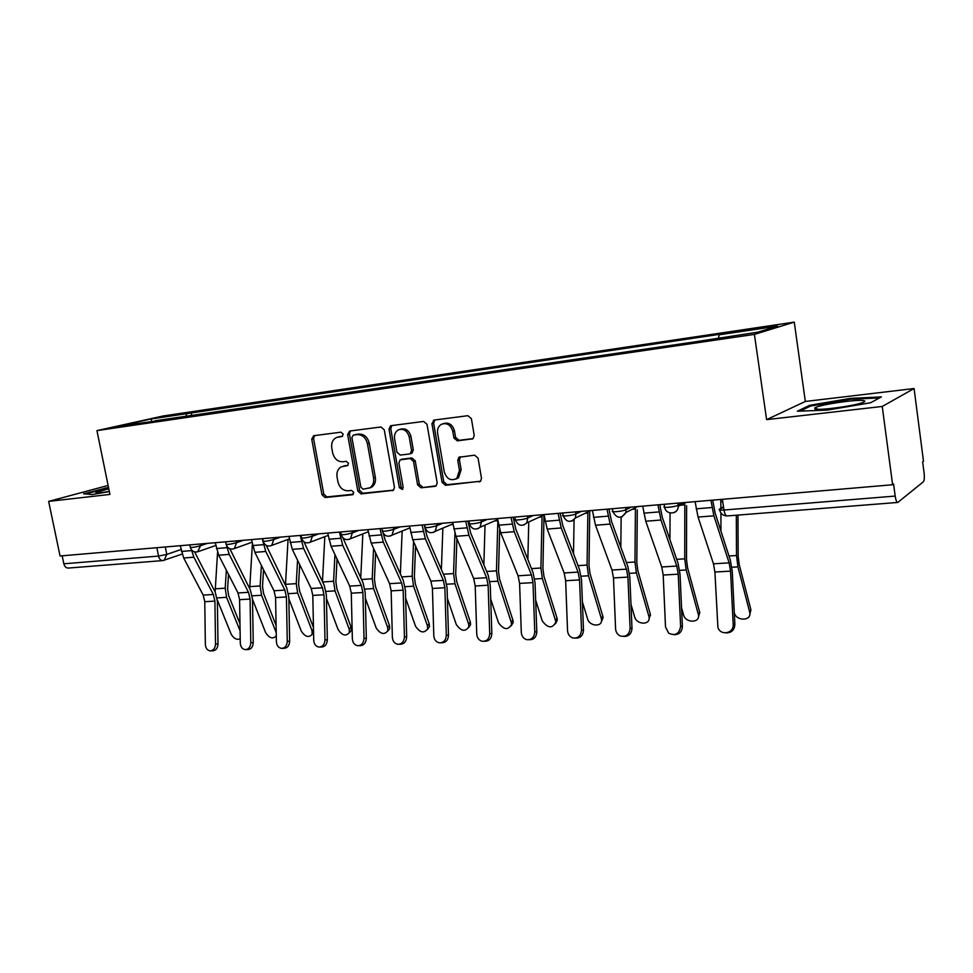 <?xml version="1.0" encoding="UTF-8"?>
<svg xmlns="http://www.w3.org/2000/svg" width="973" height="973" viewBox="0 0 973 973"><rect width="100%" height="100%" fill="white"/><g stroke="black" fill="none" stroke-linecap="round" stroke-linejoin="round"><path stroke-width="1.46" d="M343.201 434.128L340.988 432.17L313.695 435.709L311.737 439.139L321.978 494.71L325.067 497.531L352.348 494.758L353.771 492.399L351.545 490.404L347.981 490.769C342.861 490.684 339.504 487.668 337.911 481.708L337.072 477.05C336.427 472.294 337.813 468.889 341.219 466.833L347.592 465.593L348.504 463.343L346.279 461.36L342.715 461.774C337.595 461.761 334.226 458.757 332.632 452.761L331.781 448.079C331.136 442.97 332.705 439.431 336.488 437.485L342.168 436.463L343.201 434.128M471.881 439.115L473.036 438.677L474.228 435.442L471.382 418.645L467.916 415.69L434.165 420.068L431.927 423.705L442.07 482.353L445.452 485.308L480.626 481.197L481.489 478.29L478.071 458.149L474.617 455.169L458.879 457.286L457.772 460.411L459.463 470.324L456.848 478.388C451.01 481.331 446.814 479.19 444.284 471.954L437.607 433.277C437.096 429.19 438.361 426.186 441.377 424.289C446.935 422.477 450.742 424.848 452.798 431.404L453.917 437.911L457.334 440.854L472.829 438.799M754.416 334.396L766.602 419.631L882.243 406.459L892.618 484.749L60.058 555.984L48.65 501.399L109.925 494.418L96.947 430.613L754.416 334.396L794.272 322.124L163.172 415.982L96.947 430.613M384.262 429.835L381.002 426.977L349.66 431.039L347.616 434.53L357.833 491.024L361.007 493.883L393.372 490.319L394.454 487.254L384.262 429.835M391.146 425.651L423.644 421.431L427.013 424.337L437.169 482.851L436.172 485.868L434.931 486.366L420.932 487.789L417.612 484.87L413.501 461.409L410.18 458.502L400.122 459.864L398.869 463.075L403.15 487.327L402.396 489.468L399.356 487.716L388.993 429.227L390.501 425.833M882.243 406.459L914.073 388.531L923.486 461.251L922.647 461.883L924.107 473.158C924.581 477.634 924.338 480.504 923.377 481.769L897.811 502.445C896.692 502.311 895.817 500.183 895.184 496.072L893.579 484.007L892.618 484.749M914.073 388.531L805.328 401.46L794.272 322.124M162.746 560.594L68.353 568.062C66.115 568.086 64.619 566.663 63.841 563.793L158.538 556.082L166.797 554.403L181.039 549.526M62.175 555.802L63.841 563.793M108.1 485.442L48.65 501.399M155.266 421.09L118.779 426.101L151.143 418.949L186.889 413.647L185.685 416.626M718.573 337.935L719.132 334.797L722.002 333.958L186.889 413.647M719.132 334.797L777.524 326.137L757.821 332.17L694.686 341.9L154.95 420.786M108.502 487.424L83.556 493.81L92.107 494.539L109.353 491.584M766.602 419.631L805.328 401.46M881.368 396.923L850.584 398.358L809.609 405.34L797.374 411.226L827.5 410.083L870.567 402.761L881.368 396.923M191.803 415.726L191.207 412.686M151.143 418.949L151.752 421.26M105.193 488.628L105.072 488.008M850.706 399.246L850.584 398.358M809.767 406.446L809.609 405.34M342.618 436.184L338.008 437.059M343.177 466.201L348.006 465.276M314.583 435.6L313.586 438.628L323.79 494.102L326.879 496.911L353.345 494.223M350.475 430.93L349.429 434.019L359.609 490.404L362.783 493.262L393.615 490.124M353.345 435.089L351.91 437.534L360.874 487.205L363.111 489.2L369.874 487.789C372.951 485.624 374.179 482.304 373.571 477.852L367.441 443.688C365.824 437.595 362.394 434.566 357.164 434.603L353.308 435.101M369.326 488.105L371.65 487.181C374.714 485.016 375.943 481.708 375.335 477.257L373.571 477.852M355.145 434.578L358.952 434.092C364.182 434.055 367.612 437.072 369.229 443.153L375.335 477.257M436.269 485.782L420.932 487.789M401.898 459.268L411.907 457.942L415.228 460.837L419.327 484.25L422.635 487.169M391.864 425.566L390.757 428.716L401.095 487.108L402.786 489.091M409.207 436.974C407.298 430.735 403.722 428.339 398.48 429.798C395.354 431.586 394.053 434.578 394.576 438.787L396.935 452.177L400.231 455.072L409.39 454.002L410.302 453.698L411.579 450.45L409.207 436.974L410.947 436.439C409.061 430.261 405.51 427.865 400.292 429.251M410.947 436.439L413.306 449.903L412.029 453.138L411.056 453.454M443.481 423.571C448.906 422.136 452.567 424.569 454.476 430.869L455.595 437.364L459.013 440.307L473.109 438.616M455.753 479.13L458.514 477.767L461.129 469.728L459.463 470.324M460.46 456.763L459.438 459.828L461.129 469.728M434.797 419.983L433.63 423.206L443.761 481.732L447.13 484.676L480.54 481.282M217.344 600.025L231.112 634.055C233.629 638.495 236.658 640.088 240.222 638.86M230.212 548.881L230.151 549.709M228.533 574.459L227.597 588.726L228.631 595.488L239.978 623.766M226.368 570.239L225.189 588.179L226.587 597.337L240.088 630.93M217.538 552.567L215.118 591.985M180.273 545.695L183.69 558.003L203.175 595.099L204.768 601.703L205.352 644.394C205.644 648.176 207.237 650.341 210.119 650.876C213.415 650.621 215.215 648.334 215.532 644.004L218.001 643.98C217.697 648.286 215.884 650.572 212.601 650.828L210.788 650.864M191.462 549.842L193.882 557.188L213.33 594.479L214.911 601.107L215.532 644.004M194.612 551.898L215.24 592.216L217.38 601.168L218.001 643.98M252.518 599.404L265.617 632.596C269.363 638.252 272.89 639.358 276.198 635.928M276.223 632.791L276.21 631.951M263.537 569.74L262.515 586.512L263.549 593.384L276.089 625.42M261.396 565.435L260.144 585.953L261.542 595.257L276.016 632.158M252.36 544.199L249.684 588.677M313.586 633.289L312.163 634.347M288.847 598.833L301.265 631.088C305.181 636.95 308.83 638.008 312.199 634.25L311.992 630.626L313.501 629.093M299.684 564.62L298.589 584.214L299.635 591.207L313.464 627.488M297.568 560.241L296.254 583.642L297.665 593.104L311.992 630.626M288.069 539.395L285.454 585.26M108.781 488.799L95.865 492.46C95.536 493.287 100.024 492.946 109.317 491.438M85.442 493.968L108.623 488.02M814.948 409.001C818.95 410.594 851.691 406.361 861.64 402.919C864.912 401.825 865.678 401.071 863.939 400.657C858.052 398.966 818.731 404.792 814.754 407.906L814.948 409.001M800.074 411.129L810.618 406.033L850.341 399.258L879.507 397.921M215.288 542.703L218.682 555.218L238.008 592.958L239.589 599.672L240.282 643.068C240.599 646.899 242.228 649.088 245.184 649.648C248.614 649.405 250.487 647.081 250.803 642.667L253.248 642.642C252.919 647.045 251.058 649.368 247.629 649.611L245.962 649.636M226.6 545.744L229.227 554.379L248.492 592.314L250.085 599.064L250.803 642.667M229.859 548.76L250.377 590.027L252.506 599.137L253.248 642.642M251.484 539.601L254.865 552.336L273.997 590.757L275.578 597.58L276.393 641.694C276.721 645.561 278.4 647.787 281.428 648.383C284.992 648.164 286.938 645.804 287.266 641.28L289.662 641.256C289.334 645.768 287.4 648.127 283.836 648.334L282.304 648.371M262.394 538.665L262.856 541.073M262.868 541.134L265.775 551.472L284.846 590.088L286.427 596.96L287.266 641.28M266.274 545.403L286.682 587.765L288.811 597.033L289.662 641.256M337.035 559.037L335.88 581.842L336.926 588.945L351.058 627.062L351.289 630.504L349.319 632.778M326.429 598.407L338.081 629.531C342.204 635.624 345.987 636.61 349.416 632.499L349.173 629.057L351.058 627.062M334.943 554.574L333.593 581.258L335.004 590.879L349.173 629.057M324.824 536.67L322.464 581.72M375.639 552.907L374.447 579.385L375.493 586.622L389.455 625.408L389.711 628.631L387.741 631.136M365.337 598.176L376.15 627.913C380.504 634.25 384.408 635.162 387.886 630.65L387.631 627.427L389.455 625.408M373.583 548.371L372.209 578.789L373.62 588.58L387.631 627.427M362.832 533.885L360.752 577.962M415.58 546.157L414.364 576.855L415.41 584.214L429.178 623.693L429.458 626.661L427.488 629.434M405.632 598.152L415.532 626.247C420.129 632.839 424.192 633.654 427.694 628.716L427.402 625.748L429.178 623.693M413.549 541.523L412.175 576.235L413.586 586.196L427.402 625.748M402.153 531.039L400.365 573.912M288.945 536.403L292.301 549.356L311.214 588.47L312.795 595.427L313.732 640.283C314.072 644.175 315.799 646.437 318.901 647.069C322.622 646.887 324.641 644.479 324.982 639.857L327.342 639.833C327.001 644.442 324.97 646.85 321.26 647.033L319.91 647.057M300.231 535.43L303.588 548.456L322.44 587.789L324.009 594.771L324.982 639.857M303.941 541.779L324.24 585.43L326.356 594.844L327.342 639.833M327.706 533.082L331.051 546.279L349.721 586.111L351.289 593.189L352.36 638.811C352.713 642.739 354.476 645.038 357.663 645.707C361.542 645.561 363.659 643.117 364.011 638.373L366.31 638.349C365.97 643.092 363.853 645.525 359.974 645.671L358.842 645.695M339.407 532.085L342.739 545.342L361.336 585.405L362.905 592.508L364.011 638.373M342.897 537.789L363.087 583.009L365.203 592.593L366.31 638.349M367.867 529.64L371.187 543.08L389.589 583.666L391.146 590.866L392.362 637.291C392.727 641.231 394.527 643.567 397.762 644.296C401.837 644.211 404.063 641.73 404.427 636.841L406.678 636.816C406.313 641.694 404.087 644.175 400.025 644.26L399.173 644.272M383.204 533.204L385.065 539.735L403.321 580.504L405.413 590.258L406.678 636.816M379.993 528.607L383.301 542.119L401.606 582.936L403.163 590.173L404.427 636.841M456.896 538.653L455.692 574.228L456.751 581.708L470.3 621.917L470.604 624.593L468.645 627.646M447.385 598.431L456.288 624.52C461.178 631.38 465.374 632.097 468.889 626.685L468.585 623.997L470.3 621.917M454.926 533.593L453.552 573.596L454.975 583.727L468.585 623.997M442.861 528.12L441.377 569.521M409.499 526.077L412.783 539.772L430.881 581.136L432.426 588.47L433.8 635.722C434.165 639.662 435.989 642.022 439.285 642.825C443.566 642.825 445.902 640.295 446.303 635.247L448.492 635.235C448.103 640.27 445.768 642.8 441.487 642.8L441 642.8M424.35 524.812L424.763 527.135M424.824 527.5L427.05 536.354L444.989 577.901L447.069 587.838L448.492 635.235M422.063 525.006L425.347 538.774L443.335 580.37L444.88 587.741L446.303 635.247M499.684 529.871L498.517 571.504L499.575 579.13L512.893 620.081L513.197 622.416L511.287 625.785M490.708 599.064L498.504 622.732C503.698 629.872 508.052 630.468 511.543 624.532L511.239 622.197L512.893 620.081M497.86 520.774L496.449 570.847L497.872 581.173L511.239 622.197M485.028 525.104L483.849 564.741M452.676 522.392L455.923 536.342L473.681 578.509L475.213 585.977L476.746 634.092C477.111 638.008 478.959 640.404 482.267 641.292C486.804 641.414 489.285 638.847 489.711 633.593L491.839 633.581C491.414 638.823 488.933 641.389 484.396 641.256L484.396 641.256M467.928 521.078L470.604 532.839L488.191 575.213L490.258 585.332L491.839 633.581M465.714 521.273L468.95 535.296L486.597 577.719L488.13 585.223L489.711 633.593M544.004 514.985L542.922 568.682L543.98 576.442L557.03 618.171L557.322 620.129L555.474 623.839M535.673 600.159L542.241 620.883C547.799 628.315 552.299 628.777 555.741 622.282L555.449 620.324L557.03 618.171M542.034 516.943L540.915 568.013L542.338 578.521L555.449 620.324M528.753 521.966L527.853 559.487M497.483 518.56L500.694 532.778L518.074 575.797L519.594 583.399L521.297 632.401C521.662 636.245 523.474 638.665 526.758 639.675C531.611 639.991 534.274 637.388 534.761 631.891L536.804 631.878C536.391 637.181 533.849 639.796 529.178 639.711M513.16 517.21L515.812 529.203L533.009 572.416L535.041 582.73L536.804 631.878M511.02 517.393L514.218 531.696L531.477 574.97L532.997 582.62L534.761 631.891M589.747 511.08L588.993 565.751L590.039 573.669L602.81 616.189L603.078 617.721L601.314 621.808M582.389 601.849L587.595 618.962C589.492 626.393 602.275 627.317 601.557 619.91L601.29 618.378L602.81 616.189M587.862 513.063L587.06 565.058L588.483 575.773L601.29 618.378M574.082 519.813L573.486 553.649M587.874 511.98L587.874 513.039M544.016 514.571L547.191 529.081L564.145 572.963L565.654 580.723L567.539 630.638C567.879 634.323 569.619 636.756 572.781 637.935C578.023 638.58 580.942 635.977 581.513 630.115L583.496 630.115C583.082 635.478 580.467 638.142 575.651 638.106M560.156 513.197L562.759 525.42L579.519 569.521L581.538 580.042L583.496 630.115M558.088 513.367L561.239 527.962L578.071 572.112L579.567 579.908L581.513 630.115M637.279 509.876L636.816 562.71L637.874 570.774L650.305 614.145L648.906 619.667M630.978 604.318L634.664 616.967C636.573 624.836 650.353 625.335 649.088 617.429L650.305 614.145M635.43 507.675L634.968 561.993L636.391 572.927L648.882 616.371M621.151 517.186L620.823 547.106M592.387 510.436L595.512 525.238L612.005 570.032L613.489 577.938L615.581 628.813C615.86 632.17 617.405 634.542 620.215 635.941C626.028 637.266 629.324 634.712 630.103 628.266L631.988 628.266C631.586 633.703 628.899 636.427 623.936 636.439M608.989 509.013L611.555 521.492L627.84 566.517L629.823 577.232L631.988 628.266M607.018 509.183L610.12 524.07L626.466 569.144L627.938 577.098L630.103 628.266M686.61 505.717L686.512 559.548L687.558 567.77L699.769 612.564L698.334 617.417M681.55 607.809L683.533 614.9C685.454 623.243 700.317 623.243 698.419 614.827L699.636 612.017M684.81 502.834L684.749 558.818L686.172 569.959L698.298 614.279M670.056 512.966L669.947 539.687M642.703 506.13L645.768 521.236L661.737 566.979L663.197 575.043L665.508 626.916L668.658 633.18C675.311 636.208 679.288 633.934 680.614 626.344L682.401 626.357C682.012 631.854 679.251 634.639 674.119 634.7M659.803 504.671L662.309 517.405L678.072 563.379L680.03 574.325L682.401 626.357M657.93 504.829L660.971 520.02L676.782 566.067L678.242 574.179L680.614 626.344M737.948 515.094L738.179 556.264L739.225 564.656L750.913 609.803L749.697 615.045M734.287 612.662L734.299 612.747C736.245 621.601 752.287 621.017 749.66 612.126L750.913 609.803L749.66 612.126M736.306 515.216L736.512 555.51L737.935 566.87L749.66 612.102M720.798 499.441L720.896 508.684M720.908 512.953L720.957 531.112M695.075 501.642L698.067 517.077L713.477 563.817L714.912 572.039L717.892 627.281C720.373 636.135 734.019 633.581 733.168 624.35L734.858 624.362C734.481 629.945 731.635 632.791 726.32 632.888M712.698 500.134L715.155 513.148L730.322 560.12L732.243 571.285L734.858 624.362M710.935 500.292L713.902 515.812L729.13 562.856L730.565 571.127L733.168 624.35M723.498 506.763L719.448 509.11C718.317 509.974 719.838 510.278 723.973 510.022L895.184 496.072M165.313 546.972L166.797 554.403L164.121 560.351M677.84 503.126L678.169 505.267L682.985 502.676M625.675 507.59L626.004 509.694L631.112 507.115M575.566 511.871L575.894 513.939L581.258 511.384M527.39 515.994L527.731 518.013L533.338 515.483M481.051 519.959L481.392 521.942L487.205 519.436M436.439 523.778L436.78 525.724L442.788 523.231M393.457 527.451L393.797 529.361L399.988 526.892M352.019 531.003L352.36 532.876L358.721 530.431M312.041 534.42L312.382 536.269L318.889 533.836M273.449 537.728L273.79 539.529L280.431 537.132M236.171 540.915L236.524 542.691L243.274 540.307M200.146 543.992L200.499 545.744L207.358 543.384M189.82 544.88L190.246 547.033C190.878 547.823 194.296 547.385 200.499 545.744L197.689 551.813M225.627 541.815L226.052 543.98C226.709 544.807 230.2 544.381 236.524 542.691L234.444 548.529L233.605 548.869M262.674 538.641L263.087 540.818C263.768 541.693 267.344 541.268 273.79 539.529L271.735 545.403L270.749 545.817M301.022 535.369L301.435 537.534C302.141 538.47 305.79 538.045 312.382 536.269L310.375 542.131L309.219 542.666M340.745 531.963L341.146 534.141C341.888 535.126 345.622 534.7 352.36 532.876L350.438 538.726L349.064 539.395M381.915 528.448L382.304 530.626C383.082 531.659 386.913 531.246 393.797 529.361L392.01 535.138L390.368 536.001M424.605 524.788L424.982 526.977C425.809 528.071 429.75 527.658 436.78 525.724L435.186 531.331L433.204 532.486M468.901 521.005L469.278 523.182C466.456 524.715 477.913 523.547 481.392 521.942L480.078 527.269L477.67 528.826M514.912 517.064L515.276 519.241C512.284 520.847 524.325 519.667 527.731 518.013L526.782 522.866L523.863 525.031M562.71 512.978L563.063 515.155C559.913 516.833 572.586 515.641 575.894 513.939L575.384 517.989L571.881 521.09M612.431 508.721L612.771 510.898C609.439 512.649 622.805 511.445 626.004 509.694L625.907 512.503L621.82 516.979M664.17 504.294L664.51 506.471C660.971 508.295 675.104 507.067 678.169 505.267L678.254 506.374C678.108 509.536 676.636 511.64 673.827 512.698M156.86 547.702L158.538 556.082C159.304 559.086 160.776 560.582 162.941 560.582L182.085 554.099M722.392 499.307L723.973 510.022C724.666 513.878 725.724 515.848 727.184 515.945L897.714 502.445M719.619 509.974L719.448 509.11M163.549 560.448L162.941 560.582M340.027 436.512L338.215 437.023M345.318 465.581L343.505 466.152M352.992 494.539L352.348 494.758M326.879 496.911L325.067 497.531M323.79 494.102L321.978 494.71M313.586 438.628L311.737 439.139M393.335 490.343L392.326 490.696M362.783 493.262L361.007 493.883M359.609 490.404L357.833 491.024M349.429 434.019L347.616 434.53M369.229 443.153L367.441 443.688M358.952 434.092L357.164 434.603M436.038 485.965L434.931 486.366M419.327 484.25L417.612 484.87M415.228 460.837L413.501 461.409M411.907 457.942L410.18 458.502M402.761 458.988L401.022 459.56M401.095 487.108L399.356 487.716M390.757 428.716L388.993 429.227M413.306 449.903L411.579 450.45M459.013 440.307L457.334 440.854M455.595 437.364L453.917 437.911M454.476 430.869L452.798 431.404M459.438 459.828L457.772 460.411M480.37 481.416L479.154 481.878M447.13 484.676L445.452 485.308M443.761 481.732L442.07 482.353M433.63 423.206L431.927 423.705M217.088 597.909L226.587 597.337M215.106 588.823L225.189 588.179M191.62 550.609L181.416 551.448M213.33 594.479L203.175 595.099M193.882 557.188L183.69 558.003M214.911 601.107L204.768 601.703M252.214 595.817L261.542 595.257M249.72 586.622L260.144 585.953M288.507 593.652L297.665 593.104M285.478 584.335L296.254 583.642M226.977 547.677L216.432 548.553M248.492 592.314L238.008 592.958M229.227 554.379L218.682 555.218M250.085 599.064L239.589 599.672M263.537 544.649L252.627 545.561M284.846 590.088L273.997 590.757M265.775 551.472L254.865 552.336M286.427 596.96L275.578 597.58M326.052 591.414L335.004 590.879M322.574 581.963L333.593 581.258M364.887 589.103L373.62 588.58M361.457 579.47L372.209 578.789M405.096 586.707L413.586 586.196M401.703 576.904L412.175 576.235M409.183 528.193L409.864 528.132M301.375 541.523L290.076 542.46M322.44 587.789L311.214 588.47M303.588 548.456L292.301 549.356M324.009 594.771L312.795 595.427M340.538 538.276L328.85 539.249M361.336 585.405L349.721 586.111M342.739 545.342L331.051 546.279M362.905 592.508L351.289 593.189M381.124 534.919L369.01 535.928M401.606 582.936L389.589 583.666M383.301 542.119L371.187 543.08M403.163 590.173L391.146 590.866M446.741 584.226L454.975 583.727M443.408 574.24L453.552 573.596M451.144 524.642L453.029 524.483M423.194 531.44L410.63 532.474M443.335 580.37L430.881 581.136M425.347 538.774L412.783 539.772M444.88 587.741L432.426 588.47M489.918 581.647L497.872 581.173M486.646 571.479L496.449 570.847M494.491 520.969L497.835 520.689M466.833 527.828L453.795 528.911M486.597 577.719L473.681 578.509M468.95 535.296L455.923 536.342M488.13 585.223L475.213 585.977M534.712 578.984L542.338 578.521M531.489 568.609L540.915 568.013M539.188 517.186L540.623 517.064M512.139 524.082L498.602 525.201M531.477 574.97L518.074 575.797M514.218 531.696L500.694 532.778M532.997 582.62L519.594 583.399M581.197 576.211L588.483 575.773M578.047 565.629L587.06 565.058M585.138 513.294L587.789 513.075M559.195 520.178L545.135 521.346M578.071 572.112L564.145 572.963M561.239 527.962L547.191 529.081M579.567 579.908L565.654 580.723M629.482 573.34L636.391 572.927M626.405 562.54L634.968 561.993M632.195 509.317L635.442 509.037M608.125 516.128L593.494 517.344M626.466 569.144L612.005 570.032M610.12 524.07L595.512 525.238M627.938 577.098L613.489 577.938M679.665 570.348L686.172 569.959M676.685 559.329L684.749 558.818M680.358 505.23L684.858 504.853M659.013 511.92L643.798 513.172M676.782 566.067L661.737 566.979M660.971 520.02L645.768 521.236M678.242 574.179L663.197 575.043M731.878 567.235L737.935 566.87M728.996 555.984L736.512 555.51M720.871 501.8L722.732 501.642M712.017 507.529L696.157 508.843M729.13 562.856L713.477 563.817M713.902 515.812L698.067 517.077M730.565 571.127L714.912 572.039M190.319 547.446C191.79 551.399 194.491 552.761 198.419 551.533L215.824 545.464M226.137 544.418C227.67 548.504 230.431 549.867 234.444 548.529L251.995 542.241M263.184 541.28C264.778 545.512 267.636 546.887 271.735 545.403L289.407 538.908M301.521 538.045C303.211 542.447 306.167 543.81 310.375 542.131L328.144 535.418M341.243 534.676C343.043 539.285 346.108 540.635 350.438 538.726L368.256 531.769M382.401 531.197C384.347 536.038 387.546 537.351 392.01 535.138L409.828 527.938M425.092 527.585C427.208 532.717 430.577 533.97 435.186 531.331L452.931 523.888M469.387 523.827C471.759 529.324 475.323 530.467 480.078 527.269L497.653 519.582M515.386 519.935C518.123 525.87 521.917 526.843 526.782 522.866L544.077 514.948M563.185 515.872C566.456 522.367 570.519 523.06 575.384 517.989L590.818 510.57M612.893 511.664C616.943 518.804 621.285 519.083 625.907 512.503L637.607 506.568M664.632 507.274C665.921 515.337 678.205 514.571 678.254 506.374L685.479 502.469M723.547 507.14L719.509 509.487C720.482 513.72 723.048 515.872 727.184 515.945M371.65 487.181L369.874 487.789M412.029 453.138L410.302 453.698M458.514 477.767L456.848 478.388M460.314 456.787L458.879 457.286M434.25 420.056L433.386 420.312M313.574 632.839L312.199 634.25M97.178 492.922L95.865 492.46M818.135 409.292L814.754 407.906M351.289 630.504L349.416 632.499M389.711 628.631L387.886 630.65M429.458 626.661L427.694 628.716M470.604 624.593L468.889 626.685M513.197 622.416L511.543 624.532M557.322 620.129L555.741 622.282M603.078 617.721L601.557 619.91M650.523 615.204L649.088 617.429M699.769 612.564L698.419 614.827"/></g></svg>
